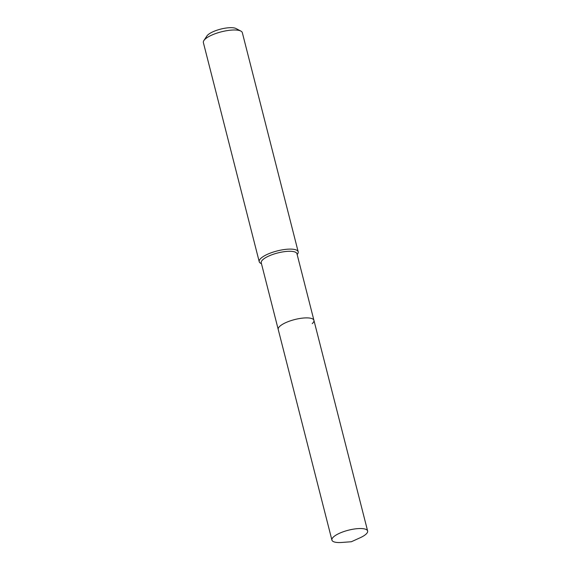 <?xml version="1.0" encoding="UTF-8"?>
<svg xmlns="http://www.w3.org/2000/svg" width="571" height="571" viewBox="0 0 571 571"><rect width="100%" height="100%" fill="white"/><g stroke="black" fill="none" stroke-linecap="round" stroke-linejoin="round"><path stroke-width="0.86" d="M312.244 323.6A18.422 5.503 165.7 0 0 313.929 320.345L296.956 253.745A18.422 5.503 165.7 0 0 282.374 251.968A18.422 5.503 165.7 0 0 262.931 259.591A18.422 5.503 165.7 0 0 261.247 262.846L331.915 540.095A18.422 5.503 165.7 0 0 341.829 542.45L351.351 541.743L360.044 537.803A18.422 5.503 165.7 0 0 365.932 534.242A18.422 5.503 165.7 0 0 367.624 530.987A18.422 5.503 165.7 0 0 353.049 529.217A18.422 5.503 165.7 0 0 333.6 536.84A18.422 5.503 165.7 0 0 331.915 540.095M313.929 320.345A18.422 5.503 165.7 0 0 299.354 318.568A18.422 5.503 165.7 0 0 279.911 326.191A18.422 5.503 165.7 0 0 278.22 329.446A18.422 5.503 165.7 0 1 279.911 326.191A18.422 5.503 165.7 0 1 299.354 318.568A18.422 5.503 165.7 0 1 313.929 320.345L367.624 530.987M297.17 254.602L297.669 253.852A20.099 6.003 165.7 0 0 298.183 251.782A20.099 6.003 165.7 0 0 282.281 249.848A20.099 6.003 165.7 0 0 261.068 258.156A20.099 6.003 165.7 0 0 259.227 261.711A20.099 6.003 165.7 0 0 260.669 263.281L261.461 263.702M298.183 251.782L242.332 32.675A20.099 6.003 165.7 0 0 240.891 31.098A20.099 6.003 165.7 0 0 223.34 31.348A20.099 6.003 165.7 0 0 205.217 39.049A20.099 6.003 165.7 0 0 203.89 40.534A20.099 6.003 165.7 0 0 203.376 42.604L259.227 261.711M240.891 31.098L236.066 28.55A15.845 4.732 165.7 0 0 222.233 28.743A15.845 4.732 165.7 0 0 207.951 34.817A15.845 4.732 165.7 0 0 206.902 35.987L203.89 40.534"/></g></svg>
